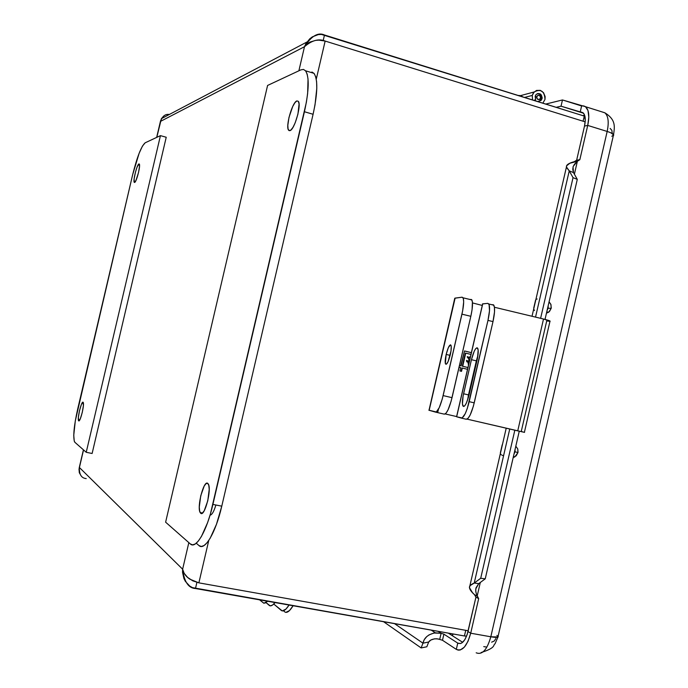 <?xml version="1.0" encoding="UTF-8"?>
<svg xmlns="http://www.w3.org/2000/svg" width="688" height="688" viewBox="0 0 688 688"><rect width="100%" height="100%" fill="white"/><g stroke="black" fill="none" stroke-linecap="round" stroke-linejoin="round"><path stroke-width="1.03" d="M284.918 611.993L283.482 610.781L284.918 611.993C287.034 613.257 289.76 611.176 293.097 605.75L289.476 610.6L285.812 612.406M289.072 605.044C285.898 609.921 283.336 611.744 281.392 610.514L273.747 604.038L282.278 610.927L285.924 609.112L289.072 605.044M491.567 304.655L493.494 304.801L494.431 307.244L494.509 311.948L492.995 321.597L473.37 406.238L470.214 414.907L468.055 418.33L466.258 419.233C468.872 418.863 471.529 413.393 474.23 402.841L492.995 321.597C494.775 313.358 495.05 307.897 493.821 305.197L491.567 304.655M464.237 406.264L462.895 405.946C462.052 403.787 462.284 399.728 463.574 393.76L468.494 394.912L467.565 400.081L468.494 394.912L463.574 393.76L471.443 359.695C473.8 350.803 475.898 346.984 477.721 348.231C478.573 350.252 478.349 354.217 477.076 360.142L469.061 394.835C466.705 403.684 464.649 407.391 462.895 405.946M477.954 355.318L468.494 394.912L476.354 360.856L471.443 359.695L476.354 360.856L477.954 355.318M549.617 321.27L546.719 320.943L521.237 431.531L523 431.961M482.417 303.976L487.792 303.356L489.091 304.517L489.503 310.752L487.973 320.393L492.995 321.597L487.973 320.393L469.199 401.672L474.23 402.841L469.199 401.672C466.498 412.232 463.867 417.702 461.295 418.089L456.66 416.79L482.744 303.864L487.792 303.356L488.85 304.01C490.045 306.693 489.753 312.154 487.973 320.393L467.358 408.294L465.2 413.746L462.121 417.96L456.66 416.79L482.555 304.191M461.373 418.106L466.258 419.233M524.54 432.374L467.075 419.13L517.737 430.869L543.511 319.026L517.737 430.869L524.394 432.322L549.979 321.253C550.632 321.004 548.474 320.255 543.511 319.026L494.44 307.252L543.511 319.026L550.151 321.201M471.443 359.695L463.084 396.133L462.448 404.088L463.48 406.488L464.735 405.808L466.24 403.357L468.451 397.225L477.575 357.734L478.16 349.857L477.051 347.732L475.752 348.61L474.238 351.198L471.443 359.695M452.377 635.729L452.79 633.923L452.566 635.764L448.318 633.141L452.377 635.729M462.671 642.308L452.549 635.841L452.988 633.958L452.549 635.841L462.671 642.308M582.822 115.636L584.637 115.249L582.822 115.636M483.741 646.617L486.614 647.055M78.69 420.85L78.535 420.643C77.142 418.459 81.511 400.691 83.059 402.222L83.222 402.437C84.641 404.561 80.195 422.595 78.69 420.85L80.29 418.837L82.25 412.508L83.394 405.602L83.059 402.222L81.451 404.303L79.516 410.581L78.372 417.418L78.69 420.85M138.942 163.916L139.329 164.062C140.73 165.576 136.413 182.329 134.59 182.466L134.229 182.303C132.853 180.738 137.084 164.243 138.942 163.916L137.075 167.107L135.493 172.009L134.126 178.837L134.298 182.397L135.923 180.574L138.52 172.542L139.544 166.143L138.942 163.916M166.229 137.247L92.123 453.487L86.232 452.291L160.442 135.639L145.177 142.794L160.442 135.639L166.229 137.247L160.442 135.639L86.232 452.291L92.123 453.487L166.229 137.247M74.932 442.341L74.485 441.696C72.962 436.407 74.012 425.597 77.641 409.265L132.655 174.692L75.319 420.755L73.754 435.272L74.235 441.034L74.932 442.341L86.232 452.291L74.932 442.341M132.655 174.692C137.11 156.873 141.281 146.243 145.177 142.794L142.45 146.08L139.131 153.295L132.655 174.692M296.872 100.921L298.282 101.282C301.722 104.524 294.49 129.912 289.94 130.651L288.616 130.23C285.288 126.876 292.237 102.142 296.872 100.921L294.894 102.736L292.71 106.502L288.986 117.407L287.816 125.319L288.074 128.974L289.149 130.651L290.878 130.075L293.011 127.306L295.212 122.748L297.93 114.131L299.065 104.026L298.343 101.368L296.872 100.921M200.724 513.274L200.156 512.56C196.708 507.125 203.725 479.923 207.699 483.329L208.326 484.068C211.878 489.374 204.611 517.23 200.724 513.274L202.324 513.145L204.233 510.737L207.776 500.804L209.212 489.4L208.808 485.367L207.699 483.329L206.082 483.587L204.19 486.055L200.724 495.85L199.288 507.065L199.658 511.132L200.724 513.274M198.935 545.532L196.252 543.219L198.935 545.532C204.637 551.303 215.748 532.718 221.777 506.162L216.479 524.29L210.227 538.136L207.062 542.737L204.052 545.541L201.309 546.478L198.935 545.532M311.913 71.999L314.089 73.444L315.68 76.712L316.6 81.7L316.798 88.236L315.018 104.868L313.092 114.277L221.777 506.162L212.902 504.416L304.431 111.74L313.092 114.277C317.684 93.095 317.994 79.455 314.02 73.358L309.944 72.12M215.765 505.431L215.886 505.001C213.951 511.468 211.999 514.865 210.046 515.192M300.871 69.866L303.451 69.436L305.558 70.795C309.419 76.875 309.05 90.524 304.431 111.74L313.092 114.277L221.777 506.162L212.902 504.416C206.856 531.033 195.865 549.678 190.318 543.924L165.619 522.183L190.318 543.924L192.631 544.862L195.332 543.916L198.29 541.095L201.421 536.477L207.621 522.588L210.442 513.859L306.366 102.314L307.639 93.499L308.035 79.129L307.166 74.141L305.627 70.881L303.494 69.445L300.871 69.866L267.589 85.45L165.619 522.183L267.589 85.45L300.871 69.866M446.168 354.44C448.034 347.302 449.634 344.224 450.958 345.204C451.552 346.804 451.328 349.977 450.296 354.724C448.395 361.914 446.796 364.993 445.497 363.952C444.912 362.318 445.136 359.153 446.168 354.44L450.133 355.378L446.168 354.44L445.342 363.531L446.4 364.201L448.077 361.621L451.001 350.949L451.251 346.503L450.477 344.808L448.352 347.612L446.168 354.44M469.827 357.149L470.188 357.786M466.739 360.417L468.64 361.621L468.906 359.179L467.324 356.694L469.01 357.958L469.448 356.891L470.291 357.33L469.422 356.909L469.01 357.958L467.814 356.651L468.631 357.898L467.814 356.651L467.178 356.926L468.906 359.179L468.64 361.621L466.464 360.546L466.817 361.742L468.451 362.671L468.098 363.918L468.614 364.588L468.098 363.918L468.451 362.671L466.799 361.621M466.92 361.63L466.731 360.374L468.64 361.621L467.436 360.839M465.733 353.133L462.706 366.265L467.935 367.53L462.706 366.265L465.733 353.133L462.327 366.197L465.355 353.082L470.97 354.415L465.733 353.133M467.935 367.555L462.327 366.197L467.935 367.555M460.693 365.801L459.464 365.509L461.072 365.87L459.464 365.509L461.072 365.87L464.52 350.949L471.375 352.643L464.52 350.949L460.693 365.801M461.158 371.245L461.915 367.977L467.53 369.31L461.915 367.977L461.158 371.245M471.366 352.677L464.512 350.992L471.366 352.677M459.894 370.944L460.659 367.65L459.059 367.263L460.659 367.65L459.894 370.944L461.528 371.339L462.293 368.046L461.528 371.339L459.894 370.944M482.279 305.446L472.493 302.918L482.279 305.446M445.231 413.944L456.608 416.558L445.231 413.944M437.757 412.293L438.462 409.214L437.757 412.293M469.775 299.426L471.572 299.538L472.415 301.963L472.08 309.634L470.833 316.299L451.165 401.07L448.086 409.773L446.022 413.221L444.328 414.159C446.77 413.737 449.333 408.242 452.033 397.673L470.833 316.299C472.63 308.052 472.974 302.6 471.873 299.934L469.775 299.426M429.02 410.22L454.768 298.231L462.112 297.19L463.076 297.818C464.125 300.475 463.746 305.928 461.949 314.175L470.833 316.299L461.949 314.175L443.132 395.591L452.033 397.673L443.132 395.591C440.44 406.178 437.912 411.682 435.538 412.121L429.166 410.306L455.121 298.102L462.112 297.19L463.282 298.317L463.669 301.937L462.663 310.77L442.272 398.997L439.211 407.709L436.304 411.974L428.865 410.203M437.749 412.138L436.493 411.854M435.616 412.138L444.328 414.159M275.062 602.568L272.457 605.122L270.178 605.853L265.981 602.585L269.318 605.457C270.702 606.481 272.62 605.517 275.062 602.568M267.572 601.252L265.327 602.946L263.771 603.195L259.6 599.841L263.891 603.221L267.572 601.252M169.377 114.449C165.301 113.864 162.359 116.169 160.545 121.363L304.492 46.707L307.794 43.353L310.099 42.028L315.715 40.368L318.871 40.136L325.149 41.056L585.196 121.871L325.149 41.056L316.256 79.189L325.149 41.056C318.768 38.433 311.879 40.317 304.492 46.707C311.458 35.939 318.123 32.035 324.487 34.993L323.188 40.558L324.487 34.993L584.267 116.091L583.089 121.217L584.267 116.091L584.946 116.324M464.434 635.979L192.468 587.621L189.725 586.064L185.382 581.377L183.92 578.522L182.544 572.347L182.63 569.208L188.83 542.617L182.63 569.208C184.178 581.773 188.46 588.214 195.478 588.524L196.897 582.409L195.478 588.524L464.434 635.979L465.742 630.32L464.434 635.979L466.602 636.133M198.875 582.856L468.193 630.758L198.875 582.856L208.756 540.484L198.875 582.856L189.922 579.201C185.992 576.621 183.558 573.293 182.63 569.208L184.186 573.379L187.669 577.464L192.803 580.853L198.875 582.856M584.267 116.091L321.416 34.426L318.286 34.589L312.343 36.86L309.781 38.795L305.807 43.808L304.492 46.707L298.876 70.804L304.492 46.707L160.545 121.363L160.768 120.245L156.795 137.351L161.396 118.654L306.943 42.002M81.081 475.778L79.301 472.69L79.017 469.233L83.532 449.909L79.404 467.505L182.63 569.208L79.404 467.505L79.086 468.76L79.404 467.505C79.129 474.488 81.399 478.186 86.224 478.581M164.054 115.739L161.396 118.654M517.926 452.609L514.787 456.918L513.196 457.529L516.198 455.817L517.926 452.609L517.772 448.989L515.811 446.159L517.78 448.989L518.021 452.093L517.926 452.609L515.02 451.775L517.926 452.609M513.97 454.157L515.02 451.775L515.114 449.187L515.02 451.775L513.97 454.157M551.157 308.379L548.74 312.163L546.461 313.16L549.445 311.544L551.157 308.379L551.011 304.732L549.067 301.826L550.839 304.251L551.251 307.863L551.157 308.379L548.104 308.198L551.157 308.379M547.063 310.555L548.104 308.198L548.198 305.601L548.104 308.198L547.063 310.555M577.292 179.37L545.025 319.404L577.292 179.37L573.491 172.593L577.292 179.37L573.035 177.65L577.292 179.37M519.259 431.221L485.238 578.832L478.762 583.613L485.238 578.832L480.706 578.273L514.83 430.198L480.706 578.273L474.221 583.071L478.762 583.613L474.221 583.071L472.931 583.596L470.196 585.368L469.388 587.535L472.441 592.592L474.428 594.638L477.162 596.126L475.855 592.015L475.752 588.937L478.762 583.613L476.027 587.767L475.692 590.863L476.457 594.294L478.676 598.629L475.941 597.132L474.428 594.638L477.162 596.126L480.31 582.469L477.162 596.126L478.676 598.629L470.712 633.209L478.676 598.629L475.941 597.132L474.428 594.638C470.171 590.794 468.657 587.827 469.913 585.746L474.221 583.071L509.739 429.011L474.221 583.071L480.706 578.273L485.238 578.832L519.259 431.221M428.684 642.016L426.844 646.772L428.684 642.016L422.957 643.177L421.142 647.933L426.844 646.772L421.142 647.933L383.586 621.72L421.142 647.933L422.957 643.177L428.684 642.016C429.94 639.986 432.546 638.894 436.51 638.748L439.709 639.376L441.111 633.278L433.904 633.02L429.045 634.895L426.715 636.624L424.178 639.788L422.957 643.177C424.143 637.69 428.263 634.241 435.315 632.831L441.111 633.278L443.889 634.155L442.487 640.261L439.709 639.376L441.111 633.278L438.118 631.335L441.111 633.278L443.889 634.155L457.761 643.108L460.547 643.538L462.026 642.816L464.856 639.634L467.169 634.568L475.941 597.132L468.012 631.55L470.704 633.218C466.989 646.342 462.198 651.725 456.325 649.369L457.761 643.117L456.316 649.369L442.487 640.261L456.316 649.369L457.761 643.117C461.958 644.742 465.372 640.889 468.012 631.558L470.712 633.209L468.012 631.55L470.704 633.218L468.029 641.276L464.331 647.176L460.22 650.005L458.199 650.126L456.325 649.369L457.761 643.108L443.889 634.155L442.487 640.261L437.912 638.903L434.412 638.834L430.808 640.072L428.684 642.016M540.613 318.338L573.035 177.65L540.613 318.338M569.243 170.856L573.035 177.65L569.243 170.856L573.491 172.593L569.243 170.856L566.456 166.978C566.172 164.905 568.752 163.151 574.222 161.714L576.647 160.192L579.829 159.702L577.387 161.224L574.394 174.21L577.387 161.224L569.879 163.237L566.465 165.928L566.731 167.769L569.243 170.856L535.531 317.116L569.243 170.856M569.879 163.237L577.292 161.31L573.156 166.505L572.76 169.394L573.491 172.593L573.044 166.814L574.446 164.234L577.387 161.224L574.222 161.714L576.647 160.192L584.508 126.067L587.724 125.422L607.169 131.451L490.819 636.778L470.704 633.218L490.811 636.787C496.289 637.673 498.714 637.535 498.078 636.348L613.309 135.751C614.47 134.616 612.432 133.18 607.169 131.451C609.086 122.103 608.304 115.876 604.812 112.772L601.905 111.86L604.95 112.875C608.321 116.057 609.069 122.24 607.169 131.442L490.819 636.778C487.095 649.842 482.219 655.182 476.182 652.8C482.219 655.182 487.095 649.842 490.811 636.787L498.129 636.985C497.372 637.561 494.939 637.484 490.811 636.787L497.527 637.26L498.215 636.581L496.891 635.428M534.533 310.537L533.733 309.136M533.716 308.198L534.972 302.711M535.376 300.794L535.728 299.839M536.253 299.254L537.165 299.005M503.083 455.576L502.077 455.215M501.277 454.82L500.408 453.71M500.357 452.919L501.561 447.639M501.991 445.575L502.386 444.465M577.292 161.31L579.829 159.702L587.724 125.422L607.169 131.442C611.064 132.689 613.223 133.842 613.662 134.908M394.525 623.646L422.957 643.177L394.525 623.646M581.601 105.969L562.474 99.958L545.756 104.069L562.474 99.958L585.557 106.717C588.937 109.796 589.659 116.031 587.733 125.414L579.829 159.702L576.647 160.192L584.508 126.067L585.282 120.194L583.966 113.812L581.644 112.118L580.173 112.161L581.601 105.969L583.665 105.892L585.462 106.649L588.008 110.57L588.808 117.166L587.733 125.414L584.516 126.059C585.892 119.368 585.376 114.922 582.968 112.712L561.038 106.184L562.474 99.958L561.038 106.184L556.205 107.328L561.038 106.184L583.501 113.21L580.173 112.161L581.601 105.969M495.859 638.524L494.294 640.992L491.628 642.179M610.136 128.398L611.864 130.316L612.208 133.094M502.171 444.973L500.374 452.73M535.539 300.26L533.742 307.983M481.325 652.482L483.268 651.734M607.169 131.451L587.724 125.422L607.169 131.442M611.795 136.267L613.679 134.986L611.064 132.922L613.3 134.341L613.679 135.269M535.591 99.442L535.169 96.337L536.176 94.454C539.856 92.613 541.834 93.964 542.11 98.513L541.301 98.719L542.11 98.513L541.086 100.414L537.698 101.549L541 100.5L542.213 97.739L540.794 94.282L538.136 93.456L536.253 94.376L535.41 95.606L535.591 99.442L534.112 100.431L535.591 99.442M532.263 95.426L534.094 91.994C540.863 88.597 544.5 91.065 544.999 99.416L542.858 103.157L544.999 99.416L545.137 96.569L543.529 92.665L540.278 90.36L536.459 90.438L533.381 92.871L532.263 95.426L524.583 97.455L532.263 95.426L532.512 99.932L532.263 95.426M522.914 96.931L518.073 95.426L520.575 95.623M520.618 95.641L522.871 96.896L520.618 95.641M537.337 93.663C540.209 93.843 541.525 95.529 541.301 98.719C541.525 95.529 540.209 93.843 537.337 93.663M535.531 96.681L536.7 96.819C538.635 94.454 539.934 94.858 540.587 98.031L541.301 98.719L539.848 95.666L538.36 95.202L537.036 96.036L536.657 97.687L537.44 99.184L539.667 99.382L540.587 98.031C538.652 100.396 537.354 99.992 536.7 96.819L535.531 96.681M534.929 99.889L536.021 101.024L534.929 99.889M539.1 101.403L541.301 98.719L539.1 101.403M488.85 304.01L493.821 305.197M482.641 303.881L456.565 416.765M134.676 182.423L134.229 182.303M79.146 420.772L78.535 420.643M290.009 130.625L288.616 130.23M202.496 513.016L200.156 512.56M305.558 70.795L314.02 73.358M437.714 412.284L438.394 409.351M445.497 363.952L446.443 364.176M455.035 298.11L429.097 410.28M463.076 297.818L471.873 299.934M79.197 467.866L83.429 449.823M156.658 137.411L160.51 120.985M514.787 456.918L513.429 456.514M548.74 312.163L546.719 312.025M585.557 106.717L604.812 112.772C616.267 119.85 614.599 126.988 613.558 134.676M469.895 585.737L506.213 428.203M532.022 316.274L566.439 166.978M497.871 637.157L495.033 643.83C492.754 645.086 496.495 647.675 481.127 652.542M431.221 630.122L435.332 632.805M534.094 91.994L519.569 95.89M540.278 100.611L541.086 100.414"/></g></svg>

